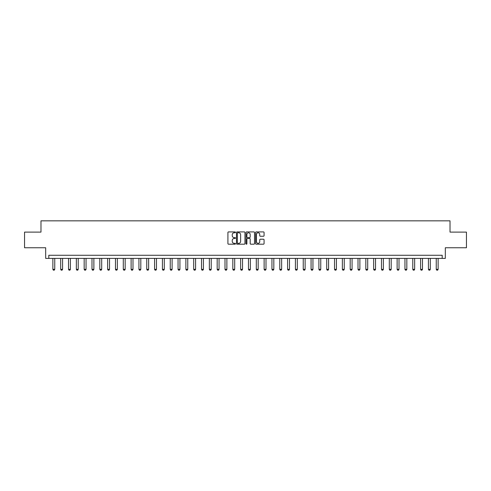 <?xml version="1.0" encoding="UTF-8"?>
<svg xmlns="http://www.w3.org/2000/svg" width="491" height="491" viewBox="0 0 491 491"><rect width="100%" height="100%" fill="white"/><g stroke="black" fill="none" stroke-linecap="round" stroke-linejoin="round"><path stroke-width="0.74" d="M235.484 232.335A0.43 0.43 0 0 0 235.054 231.905L228.53 231.905A0.614 0.614 0 0 0 227.916 232.519L227.916 243.579A0.614 0.614 0 0 0 228.53 244.193L235.054 244.193A0.43 0.43 0 0 0 235.484 243.763A0.43 0.43 0 0 0 235.054 243.333L234.213 243.333A1.964 1.964 0 0 1 232.243 241.369L232.243 240.449A1.964 1.964 0 0 1 234.213 238.479L235.054 238.479A0.43 0.43 0 0 0 235.484 238.049A0.43 0.43 0 0 0 235.054 237.619L234.213 237.619A1.964 1.964 0 0 1 232.243 235.655L232.243 234.735A1.964 1.964 0 0 1 234.213 232.771L235.054 232.771A0.43 0.43 0 0 0 235.484 232.335M263.458 236.239A0.614 0.614 0 0 0 264.072 235.625L264.072 232.519A0.614 0.614 0 0 0 263.458 231.905L256.204 231.905A0.614 0.614 0 0 0 255.59 232.519L255.59 243.579A0.614 0.614 0 0 0 256.204 244.193L263.458 244.193A0.614 0.614 0 0 0 264.072 243.579L264.072 239.835A0.614 0.614 0 0 0 263.458 239.221L260.353 239.221A0.614 0.614 0 0 0 259.739 239.835L259.739 241.695A1.645 1.645 0 0 1 258.094 243.333A1.645 1.645 0 0 1 256.449 241.695L256.449 234.41A1.645 1.645 0 0 1 258.094 232.771A1.645 1.645 0 0 1 259.739 234.41L259.739 235.625A0.614 0.614 0 0 0 260.353 236.239L263.458 236.239M442.195 258.395L445.325 258.395L445.325 247.752L466.45 247.752L466.45 232.108L450.02 232.108L450.02 220.84L40.98 220.84L40.98 232.108L24.55 232.108L24.55 247.752L45.675 247.752L45.675 258.395L442.195 258.395L442.195 255.265L48.805 255.265L48.805 258.395M244.96 232.519A0.614 0.614 0 0 0 244.346 231.905L237.098 231.905A0.614 0.614 0 0 0 236.484 232.519L236.484 243.579A0.614 0.614 0 0 0 237.098 244.193L244.346 244.193A0.614 0.614 0 0 0 244.96 243.579L244.96 232.519M246.654 231.905L253.902 231.905A0.614 0.614 0 0 1 254.516 232.519L254.516 243.579A0.614 0.614 0 0 1 253.902 244.193L250.797 244.193A0.614 0.614 0 0 1 250.183 243.579L250.183 239.099A0.614 0.614 0 0 0 249.569 238.479L247.513 238.479A0.614 0.614 0 0 0 246.899 239.099L246.899 243.763A0.43 0.43 0 0 1 246.47 244.193A0.43 0.43 0 0 1 246.04 243.763L246.04 232.519A0.614 0.614 0 0 1 246.654 231.905M237.773 232.771A0.43 0.43 0 0 0 237.343 233.2L237.343 242.904A0.43 0.43 0 0 0 237.773 243.333L238.663 243.333A1.964 1.964 0 0 0 240.633 241.369L240.633 234.735A1.964 1.964 0 0 0 238.663 232.771L237.773 232.771M250.183 234.44A1.645 1.645 0 0 0 248.544 232.802A1.645 1.645 0 0 0 246.899 234.44L246.899 237.006A0.614 0.614 0 0 0 247.513 237.619L249.569 237.619A0.614 0.614 0 0 0 250.183 237.006L250.183 234.44M52.875 258.395L52.875 269.35L54.753 269.35L54.753 258.395M54.753 269.35L54.28 270.16L53.341 270.16L52.875 269.35M60.7 258.395L60.7 269.35L62.572 269.35L62.572 258.395M62.572 269.35L62.105 270.16L61.166 270.16L60.7 269.35M68.519 258.395L68.519 269.35L70.397 269.35L70.397 258.395M70.397 269.35L69.931 270.16L68.992 270.16L68.519 269.35M76.344 258.395L76.344 269.35L78.222 269.35L78.222 258.395M78.222 269.35L77.756 270.16L76.817 270.16L76.344 269.35M84.17 258.395L84.17 269.35L86.048 269.35L86.048 258.395M86.048 269.35L85.575 270.16L84.636 270.16L84.17 269.35M91.995 258.395L91.995 269.35L93.873 269.35L93.873 258.395M93.873 269.35L93.4 270.16L92.461 270.16L91.995 269.35M99.814 258.395L99.814 269.35L101.692 269.35L101.692 258.395M101.692 269.35L101.226 270.16L100.287 270.16L99.814 269.35M107.639 258.395L107.639 269.35L109.518 269.35L109.518 258.395M109.518 269.35L109.051 270.16L108.112 270.16L107.639 269.35M115.465 258.395L115.465 269.35L117.343 269.35L117.343 258.395M117.343 269.35L116.87 270.16L115.937 270.16L115.465 269.35M123.29 258.395L123.29 269.35L125.168 269.35L125.168 258.395M125.168 269.35L124.696 270.16L123.757 270.16L123.29 269.35M131.115 258.395L131.115 269.35L132.993 269.35L132.993 258.395M132.993 269.35L132.521 270.16L131.582 270.16L131.115 269.35M138.935 258.395L138.935 269.35L140.813 269.35L140.813 258.395M140.813 269.35L140.346 270.16L139.407 270.16L138.935 269.35M146.76 258.395L146.76 269.35L148.638 269.35L148.638 258.395M148.638 269.35L148.172 270.16L147.232 270.16L146.76 269.35M154.585 258.395L154.585 269.35L156.463 269.35L156.463 258.395M156.463 269.35L155.991 270.16L155.052 270.16L154.585 269.35M162.411 258.395L162.411 269.35L164.289 269.35L164.289 258.395M164.289 269.35L163.816 270.16L162.877 270.16L162.411 269.35M170.236 258.395L170.236 269.35L172.108 269.35L172.108 258.395M172.108 269.35L171.641 270.16L170.702 270.16L170.236 269.35M178.055 258.395L178.055 269.35L179.933 269.35L179.933 258.395M179.933 269.35L179.467 270.16L178.528 270.16L178.055 269.35M185.88 258.395L185.88 269.35L187.758 269.35L187.758 258.395M187.758 269.35L187.292 270.16L186.353 270.16L185.88 269.35M193.706 258.395L193.706 269.35L195.584 269.35L195.584 258.395M195.584 269.35L195.111 270.16L194.172 270.16L193.706 269.35M201.531 258.395L201.531 269.35L203.409 269.35L203.409 258.395M203.409 269.35L202.936 270.16L201.997 270.16L201.531 269.35M209.35 258.395L209.35 269.35L211.228 269.35L211.228 258.395M211.228 269.35L210.762 270.16L209.823 270.16L209.35 269.35M217.175 258.395L217.175 269.35L219.054 269.35L219.054 258.395M219.054 269.35L218.587 270.16L217.648 270.16L217.175 269.35M225.001 258.395L225.001 269.35L226.879 269.35L226.879 258.395M226.879 269.35L226.412 270.16L225.473 270.16L225.001 269.35M232.826 258.395L232.826 269.35L234.704 269.35L234.704 258.395M234.704 269.35L234.232 270.16L233.293 270.16L232.826 269.35M240.651 258.395L240.651 269.35L242.529 269.35L242.529 258.395M242.529 269.35L242.057 270.16L241.118 270.16L240.651 269.35M248.471 258.395L248.471 269.35L250.349 269.35L250.349 258.395M250.349 269.35L249.882 270.16L248.943 270.16L248.471 269.35M256.296 258.395L256.296 269.35L258.174 269.35L258.174 258.395M258.174 269.35L257.707 270.16L256.768 270.16L256.296 269.35M264.121 258.395L264.121 269.35L265.999 269.35L265.999 258.395M265.999 269.35L265.527 270.16L264.588 270.16L264.121 269.35M271.946 258.395L271.946 269.35L273.825 269.35L273.825 258.395M273.825 269.35L273.352 270.16L272.413 270.16L271.946 269.35M279.772 258.395L279.772 269.35L281.65 269.35L281.65 258.395M281.65 269.35L281.177 270.16L280.238 270.16L279.772 269.35M287.591 258.395L287.591 269.35L289.469 269.35L289.469 258.395M289.469 269.35L289.003 270.16L288.064 270.16L287.591 269.35M295.416 258.395L295.416 269.35L297.294 269.35L297.294 258.395M297.294 269.35L296.828 270.16L295.889 270.16L295.416 269.35M303.242 258.395L303.242 269.35L305.12 269.35L305.12 258.395M305.12 269.35L304.647 270.16L303.708 270.16L303.242 269.35M311.067 258.395L311.067 269.35L312.945 269.35L312.945 258.395M312.945 269.35L312.472 270.16L311.533 270.16L311.067 269.35M318.892 258.395L318.892 269.35L320.764 269.35L320.764 258.395M320.764 269.35L320.298 270.16L319.359 270.16L318.892 269.35M326.711 258.395L326.711 269.35L328.589 269.35L328.589 258.395M328.589 269.35L328.123 270.16L327.184 270.16L326.711 269.35M334.537 258.395L334.537 269.35L336.415 269.35L336.415 258.395M336.415 269.35L335.948 270.16L335.009 270.16L334.537 269.35M342.362 258.395L342.362 269.35L344.24 269.35L344.24 258.395M344.24 269.35L343.768 270.16L342.828 270.16L342.362 269.35M350.187 258.395L350.187 269.35L352.065 269.35L352.065 258.395M352.065 269.35L351.593 270.16L350.654 270.16L350.187 269.35M358.007 258.395L358.007 269.35L359.885 269.35L359.885 258.395M359.885 269.35L359.418 270.16L358.479 270.16L358.007 269.35M365.832 258.395L365.832 269.35L367.71 269.35L367.71 258.395M367.71 269.35L367.243 270.16L366.304 270.16L365.832 269.35M373.657 258.395L373.657 269.35L375.535 269.35L375.535 258.395M375.535 269.35L375.063 270.16L374.13 270.16L373.657 269.35M381.482 258.395L381.482 269.35L383.361 269.35L383.361 258.395M383.361 269.35L382.888 270.16L381.949 270.16L381.482 269.35M389.308 258.395L389.308 269.35L391.186 269.35L391.186 258.395M391.186 269.35L390.713 270.16L389.774 270.16L389.308 269.35M397.127 258.395L397.127 269.35L399.005 269.35L399.005 258.395M399.005 269.35L398.539 270.16L397.6 270.16L397.127 269.35M404.952 258.395L404.952 269.35L406.83 269.35L406.83 258.395M406.83 269.35L406.364 270.16L405.425 270.16L404.952 269.35M412.778 258.395L412.778 269.35L414.656 269.35L414.656 258.395M414.656 269.35L414.183 270.16L413.244 270.16L412.778 269.35M420.603 258.395L420.603 269.35L422.481 269.35L422.481 258.395M422.481 269.35L422.008 270.16L421.069 270.16L420.603 269.35M428.428 258.395L428.428 269.35L430.3 269.35L430.3 258.395M430.3 269.35L429.834 270.16L428.895 270.16L428.428 269.35M436.247 258.395L436.247 269.35L438.125 269.35L438.125 258.395M438.125 269.35L437.659 270.16L436.72 270.16L436.247 269.35"/></g></svg>
